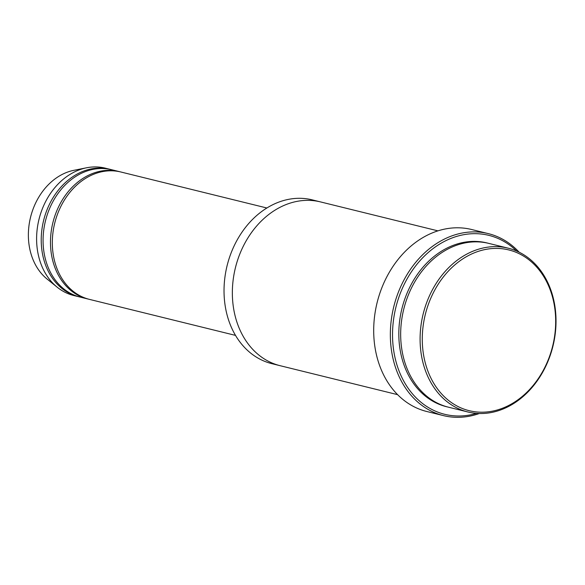 <?xml version="1.0" encoding="UTF-8"?>
<svg xmlns="http://www.w3.org/2000/svg" width="585" height="585" viewBox="0 0 585 585"><rect width="100%" height="100%" fill="white"/><g stroke="black" fill="none" stroke-linecap="round" stroke-linejoin="round"><path stroke-width="0.88" d="M87.633 298.935L80.233 297.107A65.6 51.992 -76.2 0 1 44.036 252.581A65.6 51.992 -76.2 0 1 111.64 169.723L119.04 171.544A65.6 51.992 103.8 0 0 51.436 254.402A65.6 51.992 103.8 0 0 87.633 298.935A65.6 51.992 103.8 0 0 88.562 299.154M119.962 171.785A65.6 51.992 103.8 0 0 119.04 171.544M467.876 411.979L448.454 407.189A84.342 66.844 -76.2 0 1 401.91 349.932A84.342 66.844 -76.2 0 1 488.833 243.404L508.255 248.194A84.342 66.844 103.8 0 0 421.332 354.722A84.342 66.844 103.8 0 0 467.876 411.979A84.342 66.844 103.8 0 0 552.964 346.086A84.342 66.844 103.8 0 0 508.255 248.194M423.496 354.495A82.778 65.608 103.8 0 0 532.708 385.983A82.778 65.608 103.8 0 0 510.763 250.46A82.778 65.608 103.8 0 0 423.496 354.495M279.74 365.596L271.813 363.643A84.342 66.844 -76.2 0 1 225.269 306.386A84.342 66.844 -76.2 0 1 312.193 199.858L320.119 201.818M235.506 335.388L89.483 299.388A65.6 51.992 -76.2 0 1 53.286 254.863A65.6 51.992 -76.2 0 1 120.89 172.005L266.914 208.004M110.711 169.504A65.6 51.992 103.8 0 0 109.79 169.27A65.6 51.992 103.8 0 0 42.186 252.12A65.6 51.992 103.8 0 0 78.383 296.654A65.6 51.992 103.8 0 0 79.311 296.873M109.79 169.27L105.168 168.129A65.6 51.992 103.8 0 0 86.609 167.778A65.6 51.992 103.8 0 0 37.564 250.987A65.6 51.992 103.8 0 0 57.169 287.191A65.6 51.992 103.8 0 0 73.761 295.513L78.383 296.654M86.609 167.778L73.915 170.308A59.743 47.348 103.8 0 0 29.25 246.08A59.743 47.348 103.8 0 0 47.107 279.06L57.169 287.191M516.628 251.016A92.152 73.037 103.8 0 0 430.333 250.738A92.152 73.037 103.8 0 0 393.88 351.76A92.152 73.037 103.8 0 0 476.607 413.368M437.975 230.87L320.514 201.913A84.342 66.844 103.8 0 0 233.59 308.441A84.342 66.844 103.8 0 0 280.135 365.698L397.603 394.656M443.437 415.606L426.787 411.504A93.717 74.273 -76.2 0 1 375.073 347.885A93.717 74.273 -76.2 0 1 471.656 229.517L488.299 233.62A93.717 74.273 103.8 0 0 391.723 351.987A93.717 74.273 103.8 0 0 443.437 415.606A93.717 74.273 103.8 0 0 479.342 413.507M519.114 252.164A93.717 74.273 103.8 0 0 488.299 233.62M487.905 243.184A84.342 66.844 103.8 0 0 400.06 349.479A84.342 66.844 103.8 0 0 447.532 406.955"/></g></svg>
